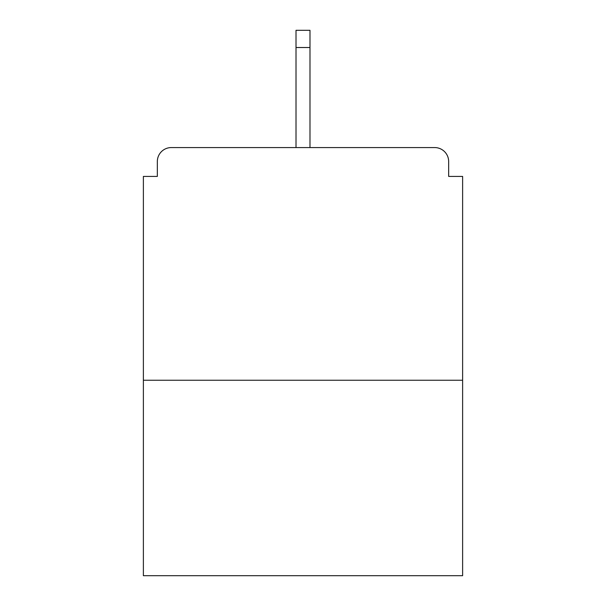 <?xml version="1.0" encoding="UTF-8"?>
<svg xmlns="http://www.w3.org/2000/svg" width="606" height="606" viewBox="0 0 606 606"><rect width="100%" height="100%" fill="white"/><g stroke="black" fill="none" stroke-linecap="round" stroke-linejoin="round"><path stroke-width="0.91" d="M448.66 176.422L448.66 161.529L448.66 176.422L462.62 176.422L462.62 575.7L143.38 575.7L143.38 176.422L157.34 176.422L157.34 161.529L157.34 176.422M462.62 380.25L143.38 380.25M448.66 161.529A13.961 13.961 0 0 0 434.699 147.569L171.301 147.569A13.961 13.961 0 0 0 157.34 161.529M434.699 147.569L375.599 147.569M230.401 147.569L171.301 147.569M309.984 47.518L296.016 47.518L296.016 30.3L309.984 30.3L309.984 147.569M296.016 47.518L296.016 147.569"/></g></svg>
